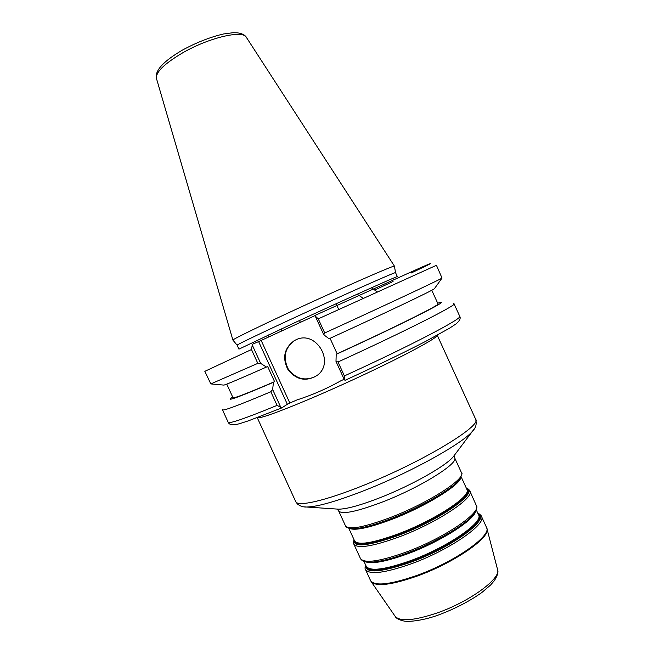 <?xml version="1.0" encoding="UTF-8"?>
<svg xmlns="http://www.w3.org/2000/svg" width="654" height="654" viewBox="0 0 654 654"><rect width="100%" height="100%" fill="white"/><g stroke="black" fill="none" stroke-linecap="round" stroke-linejoin="round"><path stroke-width="0.98" d="M344.176 379.295L341.118 380.644C326.926 388.631 312.26 395.041 297.112 399.872L289.836 403.027L261.167 340.44L258.624 341.584L287.335 404.262L289.836 403.027M287.335 404.262L281.809 407.892L277.075 405.39C245.561 418.339 229.268 423.972 228.181 422.288L228.794 423.244C229.472 424.25 231.295 424.781 234.238 424.83C237.369 424.225 236.658 424.724 248.471 420.816L281.8 407.9M280.975 407.712L272.644 389.522L273.446 382.304L274.582 381.658L267.609 366.453L266.456 367.049L260.676 363.395L252.256 345.026L252.763 344.11L258.624 341.584M261.167 340.44L315.302 315.481M395.531 272.636L395.523 272.636C395.981 271.77 359.823 287.678 315.825 307.821C271.827 327.965 236.151 344.944 237.108 345.165L238.931 349.138L293.049 323.493C343.636 300.121 399.79 274.925 397.346 276.609L395.531 272.636M345.255 380.211C375.568 366.305 404.074 352.531 425.623 341.404L449.56 328.194L455.903 324C459.648 320.885 460.923 318.31 459.737 316.274C463.408 317.999 410.794 345.664 344.388 375.919L344.494 379.99L345.353 380.162M251.488 349.538L257.823 363.362L210.825 383.914L204.833 371.333L251.488 349.538L252.256 345.026M257.823 363.362L260.676 363.395M411.047 273.078C433.545 262.467 436.627 260.709 420.269 267.821L315.588 315.154L315.203 316.021L318.261 318.858L436.431 265.295L442.039 278.056C441.156 279.078 388.263 303.914 324.727 332.976L318.261 318.858M394.436 266.162L394.436 266.137C394.869 264.968 357.893 280.95 312.947 301.527C267.993 322.103 231.737 339.655 232.906 340.088L232.922 340.113M330.066 338.314L337.137 353.773L336.197 354.337L335.993 361.425L344.494 379.99M315.203 316.021L323.787 334.766L329.068 338.772C385.795 312.825 433.054 290.278 434.387 288.733L442.039 278.056M272.644 389.522L270.83 391.746L277.075 405.39M270.83 391.746C239.462 405.014 223.341 411.047 222.483 409.837L222.891 409.134M344.388 375.919L338.012 361.981L335.993 361.425M453.247 303.669L454.048 303.816C457.375 304.805 404.401 331.692 338.012 361.981M323.787 334.766L324.727 332.976M295.706 339.925L294.57 340.538C284.891 347.773 282.716 357.141 288.038 368.652C295.543 378.879 304.78 381.446 315.759 376.369M295.731 339.916C316.062 329.379 335.772 362.757 316.798 375.641C305.925 381.903 296.336 379.941 288.03 369.747C282.078 358.016 284.089 348.361 294.071 340.775L295.731 339.916M431.771 290.262L438.008 303.897C440.616 304.535 394.746 327.433 337.137 353.773M274.582 381.658C247.588 393.226 233.731 398.588 233.012 397.746L226.766 384.119M437.681 303.17L440.428 302.467C448.758 300.627 400.142 325.12 336.197 354.337M273.446 382.304C242.274 395.654 227.911 401.098 230.355 398.646L232.685 397.027M266.456 367.049C240.582 378.511 226.398 384.527 223.905 385.1L223.611 385.075M417.187 576.076C454.138 562.857 490.835 537.343 486.993 528.784L486.519 527.443C492.266 535.381 454.996 561.794 416.876 575.438C390.054 584.709 374.611 586.409 370.54 580.548L371.251 581.774C376.222 586.891 391.533 584.995 417.187 576.076M497.531 569.471L497.563 569.593C501.234 578.512 469.351 601.901 436.741 613.092C414.031 620.638 400.199 621.75 395.229 616.444L395.155 616.338M370.54 580.548L365.472 569.479C369.404 575.046 384.748 573.125 411.513 563.732C449.568 549.94 487.009 523.895 481.458 516.374L486.519 527.443M454.473 455.151L453.304 456.705C446.11 465.844 411.595 485.374 380.178 497.653C360.689 505.223 346.865 509.065 338.698 509.18L336.761 509.049M304.2 506.866L338.698 509.18L337.211 509.164L338.617 510.864C341.813 514.812 356.651 511.771 383.13 501.749C420.833 487.156 459.173 463.065 454.628 457.751L454.268 455.576L453.304 456.705L474.101 429.081M365.946 489.911C412.241 471.624 463.302 443.028 472.638 431.011C475.908 427.871 476.905 423.931 475.638 419.198C482.439 425.656 422.124 462.198 362.856 485.644C324.49 501.103 297.415 506.997 295.706 501.569L297.374 503.956C300.104 506.171 303.186 507.193 306.62 507.022C317.574 506.834 337.35 501.127 365.946 489.911M454.628 457.751L461.462 472.687C466.261 478.556 428.149 503.155 390.364 517.543C363.812 527.402 348.844 530.157 345.459 525.8L338.617 510.864M257.275 417.628C258.575 420.064 300.072 404.025 349.498 381.38C398.94 358.76 438.196 337.824 437.207 335.249M476.316 509.956L478.565 514.853C483.886 522.072 447.598 547.202 410.786 560.584C384.863 569.716 370.009 571.621 366.215 566.29L363.967 561.394M365.839 565.473C367.156 572.749 382.214 571.392 411.014 561.394C450.835 546.948 488.366 519.611 478.188 514.036M365.504 561.819C372.33 564.198 386.391 561.524 407.679 553.815C439.921 541.962 473.659 520.535 475.638 511.403M477.894 513.39C492.004 517.584 453.524 546.744 411.055 562.121C379.876 572.814 364.703 573.713 365.545 564.827M476.414 505.346C481.769 512.45 444.164 538.128 406.175 552.074C379.467 561.59 364.213 563.715 360.419 558.451L353.839 544.079C357.452 548.943 372.576 546.54 399.218 536.877C437.117 522.742 474.943 497.539 469.834 490.974L476.782 506.564C477.044 509.074 475.818 511.861 473.112 514.927L472.605 515.581C464.029 525.996 434.46 543.245 407.303 553.292C391.362 559.17 379.14 562.154 370.654 562.252L369.821 562.211C378.413 562.113 390.781 559.08 406.943 553.129C434.469 542.943 464.446 525.464 473.112 514.927L474.616 513.006M367.393 562.105L369.821 562.211C365.741 562.26 362.831 561.361 361.106 559.53L360.419 558.451M461.176 476.864L466.94 489.462C471.836 495.748 435.172 520.061 398.507 533.778C372.706 543.18 358.065 545.55 354.582 540.899L348.811 528.309M354.28 540.245C355.253 546.769 370.074 544.88 398.727 534.58C438.393 519.766 476.374 493.402 466.645 488.808M349.686 528.514C355.58 530.754 369.649 527.696 391.901 519.35C425.018 506.736 459.852 485.293 460.759 477.665M466.408 488.285C480.052 491.456 441.066 519.513 398.768 535.283C367.744 546.319 352.833 547.799 354.043 539.73M350.634 528.661L352.629 528.775C360.755 528.685 373.598 525.301 391.141 518.622C419.942 507.594 451.481 489.503 459.034 480.052L458.511 480.739C451.039 490.083 419.925 507.937 391.509 518.81C374.202 525.399 361.523 528.743 353.487 528.824L351.942 528.759M461.462 472.687C462.721 472.679 461.912 475.139 459.034 480.052L460.252 478.466M374.668 290.041L393.07 281.49M182.646 52.851C209.027 37.564 243.043 29.683 246.37 37.36C244.956 34.915 241.898 33.403 237.198 32.814L232.873 32.733L223.464 33.983C210.196 37.098 196.502 42.477 182.392 50.121C163.23 61.362 154.581 70.828 156.47 78.513C155.554 72.3 164.277 63.749 182.646 52.851M338.731 309.497L336.099 303.767M300.349 322.373L299.499 320.517M371.251 581.774L395.229 616.444C396.054 618.349 398.94 619.878 403.886 621.022C409.11 622.167 424.258 620.303 438.523 614.964C454.89 608.841 469.319 601.369 481.81 592.549L490.631 584.987L494.399 580.58C497.555 575.471 498.61 571.809 497.563 569.593L486.993 528.784M257.243 417.636L295.706 501.569M437.232 335.232L475.638 419.198M341.887 380.293L341.388 380.522M296.229 400.24L296.81 400.003M345.459 525.8C344.633 526.748 347.021 527.737 352.629 528.775L351.958 528.759M481.458 516.374C480.69 515.777 482.562 516.047 477.853 513.3M365.472 569.479C365.512 568.506 364.499 570.1 365.496 564.737M469.834 490.974C470.324 490.68 469.171 489.764 466.376 488.227M353.839 544.079C353.291 544.259 353.348 542.787 354.018 539.673M268.426 334.922L268.287 337.153M281.334 328.913L281.179 331.21M357.256 294.177L363.15 298.347M371.456 287.793L377.309 291.897M156.47 78.513L232.906 340.096L237.108 345.165M246.37 37.36L394.436 266.137L395.523 272.636M222.483 409.837L228.181 422.288M454.048 303.816L459.737 316.274M294.57 340.538L294.071 340.775M223.905 385.1L210.825 383.914"/></g></svg>
